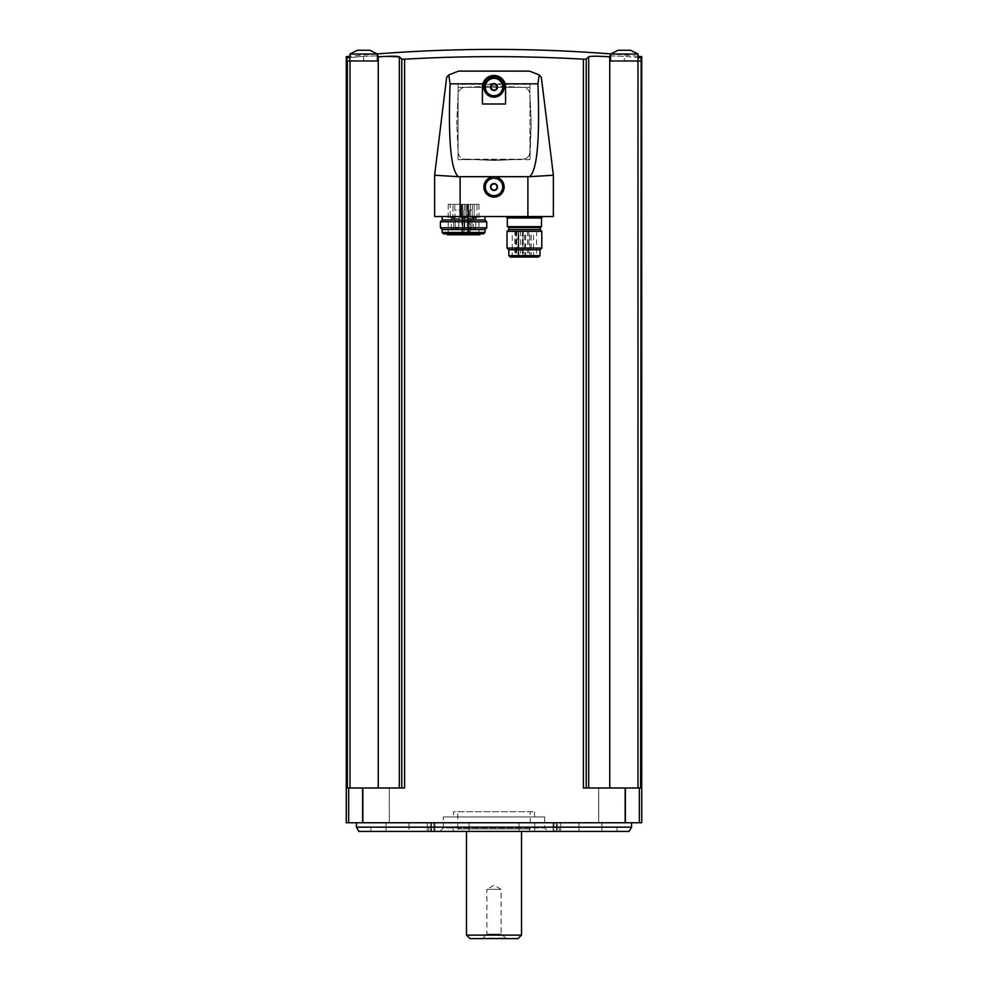 <?xml version="1.0" encoding="UTF-8"?>
<svg xmlns="http://www.w3.org/2000/svg" width="988" height="988" viewBox="0 0 988 988"><rect width="100%" height="100%" fill="white"/><g stroke="black" fill="none" stroke-linecap="round" stroke-linejoin="round"><path stroke-width="0.74" stroke-dasharray="4.94 3.71" d="M346.282 822.745L641.718 822.745M624.799 822.745L598.728 822.745L624.799 822.745L598.728 822.745L624.799 822.745L624.799 787.992L598.728 787.992L624.799 787.992L598.728 787.992L624.799 787.992L624.799 822.745M389.272 822.745L363.201 822.745L389.272 822.745L363.201 822.745L389.272 822.745L389.272 787.992L363.201 787.992L389.272 787.992L363.201 787.992L389.272 787.992L389.272 822.745M631.579 822.745L356.421 822.745L631.579 822.745M349.9 57.613A1509.17 1509.17 0 0 1 363.658 56.353A1509.17 1509.17 0 0 0 346.825 57.909C346.096 56.217 346.096 56.217 346.825 57.909L347.381 787.992L404.598 787.992L401.783 787.992L404.598 787.992L404.598 59.194C464.199 55.785 523.801 55.785 583.402 59.194L583.402 787.992L640.619 787.992L637.976 787.992L640.619 787.992L641.175 60.984L609.855 60.984L609.855 56.822A1506.873 1501.13 90 0 0 609.744 56.822L590.75 56.378M347.381 60.984L350.024 60.984L350.024 787.992L399.325 787.992L350.024 787.992M385.999 56.378L378.256 56.822A1506.873 1501.13 -90 0 0 378.145 56.822L378.145 60.984L350.024 60.984M399.325 787.992L399.325 56.822A1506.873 131.33 -90 0 1 401.783 59.107L401.783 787.992L399.325 787.992L401.783 787.992M583.402 787.992L609.744 787.992L583.402 787.992M586.217 787.992L586.217 59.107A1506.873 131.33 90 0 1 588.675 56.822L588.675 787.992M640.619 60.984L609.855 60.984L609.855 55.847L624.342 56.353A1509.17 1509.17 0 0 1 638.1 57.613M609.744 787.992L637.976 787.992L609.744 787.992L609.744 56.822M609.855 55.847L609.855 60.984L624.342 60.984L624.342 56.353A1509.17 1509.17 0 0 1 641.175 57.909C641.904 56.217 641.904 56.217 641.175 57.909L641.175 60.984L624.342 60.984L624.342 56.353L609.855 55.847L609.855 56.822M456.827 124.994L458.086 94.243C458.617 90.18 460.927 87.883 464.99 87.352L492.271 86.08L523.01 87.352C527.073 87.883 529.37 90.18 529.914 94.243L531.174 121.524L529.914 152.276C529.383 156.339 527.073 158.636 523.01 159.167L495.729 160.439L464.99 159.167C460.927 158.636 458.63 156.326 458.086 152.276L456.827 124.994L458.086 152.276A7.237 7.237 0 0 0 464.99 159.167L458.086 159.179L458.086 84.35L529.914 84.35L529.914 87.339L458.086 87.339L529.914 87.339L529.914 94.243A7.237 7.237 0 0 0 523.01 87.352L495.729 86.08A37.223 37.223 0 0 0 492.271 86.08L464.99 87.352A7.237 7.237 0 0 0 458.086 94.243L456.827 121.524A37.223 37.223 0 0 0 456.827 124.994M458.086 159.636L523.01 159.167A7.237 7.237 0 0 0 529.914 152.276L529.914 94.416L531.174 121.524A37.223 37.223 0 0 1 531.174 124.994L529.914 159.636L458.086 159.636L458.086 84.35M462.717 210.148L462.717 204.355L454.801 204.355L462.717 204.355L461.198 204.355L462.717 204.355L462.717 210.148L462.717 204.355L462.717 210.148L464.459 210.148L464.459 204.355L465.978 204.355L461.198 204.355L472.363 204.355L464.459 204.355L464.459 210.148L464.459 204.355L464.459 210.148L462.717 210.148M454.801 210.148L454.801 204.355L450.195 204.355L454.801 204.355L454.801 210.148L461.865 210.148L454.801 210.148M461.865 210.148L461.865 204.355L461.865 210.148M472.363 210.148L472.363 204.355L476.982 204.355L472.363 204.355L472.363 210.148L467.979 210.148L472.363 210.148M467.979 210.148L467.979 204.355L467.979 210.148L469.251 210.148L467.979 210.148M466.089 204.355L474.191 204.355L466.089 204.355L474.191 204.355L466.089 204.355L466.089 217.101L466.089 204.355M452.973 204.355L461.087 204.355L452.973 204.355L461.087 204.355L452.973 204.355L452.973 217.101L452.973 204.355M468.127 204.355L448.206 204.355L468.522 204.355L468.127 234.774L467.262 234.774L478.97 234.774L468.127 234.774L468.127 204.355M468.522 204.355L478.97 204.355L468.522 204.355L468.522 234.774L468.522 204.355M505.584 103.999L505.127 83.844C502.719 72.914 485.256 72.939 482.873 83.844L482.416 103.999M537.917 83.844L450.083 83.844C448.046 139.654 450.837 170.603 458.457 176.691L529.543 176.691C537.163 170.603 539.954 139.654 537.917 83.844L539.238 74.915L529.469 71.124L458.531 71.124L448.762 74.915M529.543 176.691L553.379 175.234L541.35 77.336M458.457 176.691L434.621 175.234L446.65 77.336M434.621 175.234L434.621 216.52L553.379 216.52L553.379 175.234M484.985 216.52L442.192 216.52L484.985 216.52M542.955 216.52L505.881 216.52L542.955 216.52M529.914 159.636L529.914 84.35M522.837 159.179L465.163 159.179L492.271 160.439A37.223 37.223 0 0 0 495.729 160.439L522.837 159.179M491.938 178.544A8.694 8.694 0 0 1 501.842 190.709A8.694 8.694 0 0 1 487.257 192.462A8.694 8.694 0 0 1 491.938 178.544M494 78.361A8.694 8.694 0 0 1 501.521 91.402A8.694 8.694 0 0 1 486.479 91.402A8.694 8.694 0 0 1 494 78.361M507.326 226.66L541.498 226.66M540.881 226.66L507.943 226.66L540.881 226.66M508.808 229.562L540.016 229.562M507.029 231.34L541.795 231.34M507.029 248.05L541.795 248.05M508.808 249.828L540.016 249.828M510.265 257.078L538.571 257.078M516.897 257.078L536.583 257.078L512.253 257.078L512.253 231.007L536.583 231.007L516.897 231.007L516.897 257.078L514.847 257.078L514.847 231.007L512.253 231.007M516.897 231.007L518.367 231.007L518.367 257.078L518.749 231.007L518.169 257.078M518.169 231.007L514.847 231.007M533.483 231.007L531.174 231.007L533.483 231.007L533.483 257.078L531.174 257.078L533.483 257.078M531.198 231.007L528.889 231.007L531.198 231.007L531.198 257.078L528.889 257.078L531.198 257.078L531.174 231.007M529.803 231.007L527.493 231.007L529.803 231.007L529.803 257.078L527.493 257.078L529.803 257.078M525.567 231.007L523.257 231.007L525.567 231.007L525.567 257.078L523.257 257.078L525.567 257.078M524.677 231.007L522.368 231.007L524.677 231.007L524.677 257.078L522.368 257.078L524.677 257.078M522.936 231.007L520.627 231.007L522.936 231.007L522.936 257.078L520.627 257.078L522.936 257.078M518.824 231.007L516.514 231.007L518.824 231.007L518.824 257.078L516.514 257.078L518.824 257.078M518.058 231.007L515.736 231.007L518.058 231.007L518.058 257.078L515.736 257.078L518.058 257.078M442.192 220.003L484.985 220.003M440.413 221.781L486.763 221.781M440.413 227.783L486.763 227.783M442.192 229.562L484.985 229.562M443.637 233.897L483.54 233.897M446.86 233.897L480.304 233.897M447.366 234.774L479.81 234.774M467.262 234.774L448.206 234.774L467.262 234.774L467.262 204.355L467.262 234.774M470.362 204.355L470.362 234.774L470.362 204.355M462.779 233.329L468.744 233.329L462.779 233.329L462.779 210.148L462.779 233.329M468.744 233.329L468.744 210.148L468.744 233.329M468.337 218.546L471.955 218.546L468.337 218.546L471.955 218.546L468.337 218.546L468.337 227.166L468.337 218.546M467.534 218.546L472.746 218.546L467.534 218.546L466.089 217.101L474.191 217.101L466.089 217.101L474.191 217.101L466.089 217.101L467.534 218.546L472.746 218.546L467.534 218.546M455.221 218.546L458.84 218.546L455.221 218.546L458.84 218.546L455.221 218.546L455.221 227.166L455.221 218.546M454.431 218.546L459.642 218.546L454.431 218.546L452.973 217.101L461.087 217.101L452.973 217.101L461.087 217.101L452.973 217.101L454.431 218.546L459.642 218.546L454.431 218.546M473.079 218.546L476.117 218.546L473.079 218.546L472.202 217.681L472.202 210.148M474.598 228.981A1.161 1.161 0 0 0 475.747 227.82L473.437 227.82A1.161 1.161 0 0 0 474.598 228.981L475.747 227.82L473.437 227.82L473.437 218.546L475.747 218.546L473.437 218.546M461.198 217.681L461.198 204.355L461.198 217.681L465.978 217.681L461.198 217.681L465.978 217.681L461.198 217.681L462.063 218.546L465.113 218.546L462.063 218.546L465.113 218.546L462.063 218.546L461.198 217.681M463.582 228.981L464.743 227.82L462.433 227.82L462.433 218.546L464.743 218.546L462.433 218.546L464.743 218.546L462.433 218.546L462.433 227.82L464.743 227.82L462.433 227.82L464.743 227.82L464.743 218.546L464.743 227.82L463.582 228.981A1.161 1.161 0 0 0 464.743 227.82A1.161 1.161 0 0 1 463.582 228.981A1.161 1.161 0 0 1 462.433 227.82A1.161 1.161 0 0 0 463.582 228.981M451.059 218.546L454.097 218.546L451.059 218.546L450.195 217.681L450.195 204.355M452.578 228.981A1.161 1.161 0 0 0 453.739 227.82L451.417 227.82A1.161 1.161 0 0 0 452.578 228.981L453.739 227.82L451.417 227.82L451.417 218.546L453.739 218.546L451.417 218.546M363.658 56.353L378.145 55.847L363.658 56.353L363.658 60.984L346.825 60.984L378.145 60.984L363.658 60.984L363.658 56.353M378.145 56.822L378.145 55.847M377.416 60.984L349.9 60.984L377.416 60.984L349.9 60.984L377.416 60.984L377.416 54.031L349.9 54.031L377.416 54.031L349.9 54.031L357.421 50.265L369.895 50.265M638.1 60.984L610.584 60.984L638.1 60.984L610.584 60.984L638.1 60.984L638.1 54.031L610.584 54.031L638.1 54.031L610.584 54.031L618.105 50.265L630.579 50.265M349.9 60.984L349.9 54.031M610.584 60.984L610.584 54.031M631.579 827.166L356.421 827.166M629.121 831.427L358.879 831.427M409.007 822.745L370.908 822.745L434.918 822.745L409.007 822.745L409.007 831.427L434.918 831.427L370.908 831.427L409.007 831.427L409.007 822.745M453.208 822.745L560.702 822.745L427.298 822.745L469.004 822.745L453.208 822.745L453.208 831.427L427.298 831.427L560.702 831.427L427.298 831.427L469.004 831.427L453.208 831.427L453.208 822.745M554.182 822.745L617.092 822.745L553.082 822.745L559.171 822.745L554.182 822.745L554.182 831.427L559.171 831.427L553.082 831.427L554.182 831.427L554.182 822.745M557.318 831.427L617.092 831.427L553.082 831.427L557.318 831.427L557.318 822.745L557.318 831.427M439.833 831.427L548.167 831.427L439.833 831.427L443.316 827.956L544.684 827.956L443.316 827.956L443.316 816.953L544.684 816.953L443.316 816.953M453.455 816.953L534.545 816.953L453.455 816.953L453.455 811.741L534.545 811.741L453.455 811.741M457.79 811.741L530.21 811.741L457.79 811.741L457.79 828.92L530.21 828.92L457.79 828.92L459.247 831.427L528.753 831.427L459.247 831.427M506.597 938.6L501.126 934.129L501.126 889.361L494 885.248L486.874 889.361L501.126 889.361L486.874 889.361L486.874 934.129L501.126 934.129L486.874 934.129L482.996 938.02L505.004 938.02L481.403 938.6L506.597 938.6L481.403 938.6M518.033 938.6L469.967 938.6M521.516 935.117L466.484 935.117M466.484 831.427L521.516 831.427L466.484 831.427M348.665 822.745L348.665 787.992M378.256 56.822L378.256 787.992M625.392 822.745L625.392 787.992M362.608 822.745L362.608 787.992M637.976 60.984L637.976 787.992M639.335 822.745L639.335 787.992M527.888 177.136L527.888 216.52M460.112 177.136L460.112 216.52M507.326 217.978L541.498 217.978M508.808 227.524L540.016 227.524M508.808 255.62L540.016 255.62M516.316 231.007L516.316 257.078M442.192 232.452L484.985 232.452M464.076 233.329L464.076 210.148L464.076 233.329M471.424 227.166L468.337 227.166L471.424 227.166M458.309 227.166L455.221 227.166L458.309 227.166M472.202 217.681L476.982 217.681L472.202 217.681M450.195 217.681L454.974 217.681L450.195 217.681M386.061 831.427L386.061 822.745L386.061 831.427M430.682 831.427L430.682 822.745L430.682 831.427M433.818 831.427L433.818 822.745L433.818 831.427M434.806 831.427L434.806 822.745L434.806 831.427M431.534 831.427L431.534 822.745L431.534 831.427M553.194 831.427L553.194 822.745L553.194 831.427M556.466 831.427L556.466 822.745L556.466 831.427M534.792 831.427L534.792 822.745L534.792 831.427M518.996 831.427L518.996 822.745L518.996 831.427M469.004 831.427L469.004 822.745L469.004 831.427M578.993 831.427L578.993 822.745L578.993 831.427M601.939 831.427L601.939 822.745L601.939 831.427M536.583 231.007L536.583 257.078M518.749 231.007L518.749 257.078M528.889 231.007L528.889 257.078M527.493 231.007L527.493 257.078M523.257 231.007L523.257 257.078M522.368 231.007L522.368 257.078M520.627 231.007L520.627 257.078M516.514 231.007L516.514 257.078M515.736 231.007L515.736 257.078M448.206 204.355L448.206 234.774M478.97 204.355L478.97 234.774M461.853 233.329L461.853 210.148M469.251 233.329L469.251 210.148M468.337 227.166A1.815 1.815 0 0 0 470.14 228.981A1.815 1.815 0 0 0 471.955 227.166L471.955 218.546L471.955 227.166A1.815 1.815 0 0 1 470.14 228.981A1.815 1.815 0 0 1 468.337 227.166M474.191 217.101L472.746 218.546L474.191 217.101L474.191 204.355L474.191 217.101M455.221 227.166A1.815 1.815 0 0 0 457.036 228.981A1.815 1.815 0 0 0 458.84 227.166L458.84 218.546L458.84 227.166A1.815 1.815 0 0 1 457.036 228.981A1.815 1.815 0 0 1 455.221 227.166M461.087 217.101L459.642 218.546L461.087 217.101L461.087 204.355L461.087 217.101M476.117 218.546L476.982 217.681L476.982 204.355M475.747 227.82L475.747 218.546M465.978 217.681L465.978 204.355L465.978 217.681L465.113 218.546L465.978 217.681M454.097 218.546L454.974 217.681L454.974 210.148M453.739 227.82L453.739 218.546M638.1 56.291A1510.479 1510.479 0 0 0 610.72 53.92M377.416 54.031L377.28 53.92A1510.479 1510.479 0 0 0 349.9 56.291M598.728 822.745L598.728 787.992L598.728 822.745M363.201 822.745L363.201 787.992L363.201 822.745M370.908 831.427L370.908 822.745M434.918 831.427L434.918 822.745L434.918 831.427M428.829 831.427L428.829 822.745M427.298 831.427L427.298 822.745L427.298 831.427M560.702 831.427L560.702 822.745L560.702 831.427M617.092 831.427L617.092 822.745M553.082 831.427L553.082 822.745L553.082 831.427M559.171 831.427L559.171 822.745M544.684 816.953L544.684 827.956L548.167 831.427M534.545 816.953L534.545 811.741M528.753 831.427L530.21 828.92L530.21 811.741"/><path stroke-width="1.48" d="M638.1 56.291A1510.479 1510.479 0 0 1 641.718 56.637L641.718 822.745L346.282 822.745L346.282 56.637A1510.479 1510.479 0 0 1 349.9 56.291M401.783 787.992L401.783 59.107L404.598 59.194L401.783 59.107A1506.873 131.33 -90 0 0 399.325 56.822C397.374 56.02 390.359 56.02 378.256 56.822A1506.873 1501.13 -90 0 0 378.145 56.822L378.145 60.984L346.825 60.984L346.825 57.909C346.096 56.217 346.096 56.217 346.825 57.909A1509.17 1509.17 0 0 1 349.9 57.613M638.1 57.613A1509.17 1509.17 0 0 1 641.175 57.909C641.904 56.217 641.904 56.217 641.175 57.909L640.619 787.992L583.402 787.992L583.402 59.194L586.217 59.107L583.402 59.194C523.801 55.785 464.199 55.785 404.598 59.194L404.598 787.992L347.381 787.992L347.381 60.984M399.325 787.992L399.325 56.822L385.999 56.378M590.75 56.378L588.799 56.748M640.619 60.984L637.976 60.984L637.976 787.992M586.217 787.992L586.217 59.107A1506.873 131.33 90 0 1 588.675 56.822C590.626 56.02 597.641 56.02 609.744 56.822A1506.873 1501.13 90 0 1 609.855 56.822L609.855 60.984L637.976 60.984M539.238 74.915L537.917 83.844C539.954 139.654 537.163 170.603 529.543 176.691L458.457 176.691C450.837 170.603 448.046 139.654 450.083 83.844L448.762 74.915L458.531 71.124L529.469 71.124L539.238 74.915L541.35 77.336L539.238 74.915M505.584 103.999L482.416 103.999L482.416 87.055A11.584 11.584 0 0 1 494 75.471A11.584 11.584 0 0 1 505.584 87.055L505.584 103.999M529.543 176.691L553.379 175.234L541.35 77.336M458.457 176.691L434.621 175.234L446.65 77.336L448.762 74.915L446.65 77.336M448.762 74.915L450.083 83.844L482.873 83.844M491.592 177.136A10.139 10.139 0 0 0 485.651 192.734A10.139 10.139 0 0 0 502.349 192.734A10.139 10.139 0 0 0 496.408 177.136M553.379 175.234L553.379 216.52L434.621 216.52L434.621 175.234M494 76.916A10.139 10.139 0 0 1 502.781 92.119A10.139 10.139 0 0 1 485.219 92.119A10.139 10.139 0 0 1 494 76.916M494 178.285A8.694 8.694 0 0 1 501.521 191.326A8.694 8.694 0 0 1 486.479 191.326A8.694 8.694 0 0 1 494 178.285M494 183.509A3.47 3.47 0 0 1 497.359 187.881A3.47 3.47 0 0 1 492.259 189.992A3.47 3.47 0 0 1 494 183.509M492.333 184.089L490.653 186.979L492.333 189.881L495.667 189.881L497.347 186.979L495.667 184.089L492.333 184.089L490.653 186.979L492.333 189.881L495.667 189.881L497.347 186.979L495.667 184.089L492.333 184.089M494 78.361A8.694 8.694 0 0 1 501.521 91.402A8.694 8.694 0 0 1 486.479 91.402A8.694 8.694 0 0 1 494 78.361M494 83.572A3.47 3.47 0 0 1 497.359 87.957A3.47 3.47 0 0 1 492.259 90.069A3.47 3.47 0 0 1 494 83.572M492.333 84.153L490.653 87.055L492.333 89.945L495.667 89.945L497.347 87.055L495.667 84.153L492.333 84.153L490.653 87.055L492.333 89.945L495.667 89.945L497.347 87.055L495.667 84.153L492.333 84.153M541.498 217.978L507.326 217.978L507.326 226.66L541.498 226.66L541.498 217.978L542.955 216.52M540.016 227.524L508.808 227.524L508.808 229.562L540.016 229.562L540.881 226.66M541.795 231.34L507.029 231.34L507.029 248.05L541.795 248.05L541.795 231.34L540.016 229.562M541.795 248.05L540.016 249.828L508.808 249.828L507.029 248.05M540.016 249.828L540.016 255.62L538.571 257.078L510.265 257.078L508.808 255.62L540.016 255.62M512.253 257.078L514.847 257.078M484.985 216.52L484.985 220.003L442.192 220.003L440.413 221.781L440.413 227.783L486.763 227.783L486.763 221.781L440.413 221.781M484.985 220.003L486.763 221.781M486.763 227.783L484.985 229.562L442.192 229.562L440.413 227.783M484.985 229.562L484.985 232.452L483.54 233.897L443.637 233.897L442.192 232.452L484.985 232.452M480.304 233.897L446.86 233.897L447.366 234.774L479.81 234.774L480.304 233.897M378.145 55.847L378.145 56.822M609.855 56.822L609.855 55.847M349.9 54.031L377.416 54.031L369.895 50.265L357.421 50.265L349.9 54.031L349.9 60.984M610.584 54.031L638.1 54.031L630.579 50.265L618.105 50.265L610.584 54.031L610.584 60.984M631.579 827.166L629.121 831.427L358.879 831.427L356.421 827.166L631.579 827.166L631.579 822.745M356.421 827.166L356.421 822.745M521.516 935.117L466.484 935.117L469.967 938.6L518.033 938.6L521.516 935.117L521.516 831.427M466.484 935.117L466.484 831.427M350.024 60.984L350.024 787.992M348.665 822.745L348.665 787.992M639.335 822.745L639.335 787.992M609.744 56.822L609.744 787.992M588.675 56.822L588.675 787.992M362.608 822.745L362.608 787.992M625.392 822.745L625.392 787.992M378.256 56.822L378.256 787.992M537.917 83.844L505.127 83.844M460.112 177.136L460.112 216.52M527.888 177.136L527.888 216.52M507.326 217.978L505.881 216.52M508.808 227.524L507.943 226.66M508.808 229.562L507.029 231.34M508.808 249.828L508.808 255.62M442.192 216.52L442.192 220.003M442.192 229.562L442.192 232.452M610.72 53.92A1510.479 1510.479 0 0 0 377.28 53.92M377.416 60.984L377.416 54.031L369.895 50.265M638.1 60.984L638.1 54.031L630.579 50.265"/></g></svg>
